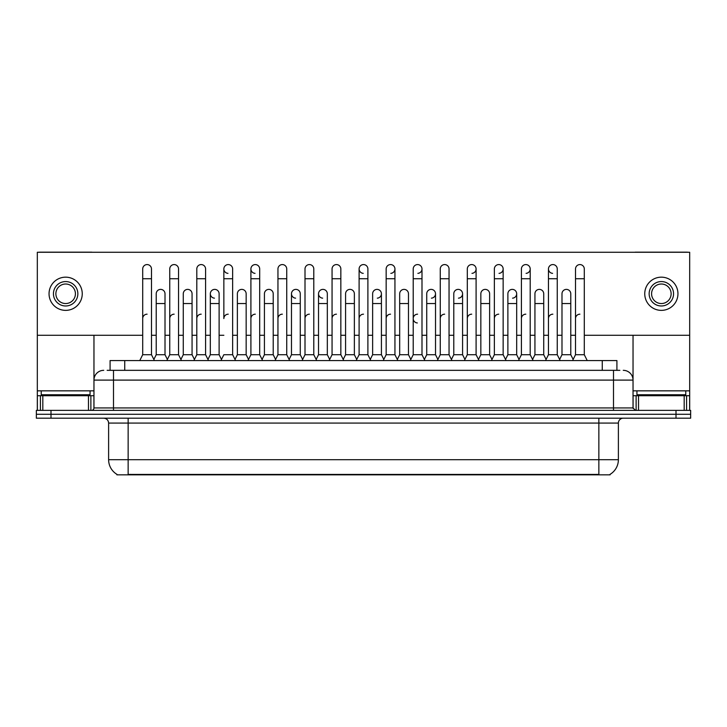<?xml version="1.0" encoding="UTF-8"?>
<svg xmlns="http://www.w3.org/2000/svg" width="727" height="727" viewBox="0 0 727 727"><rect width="100%" height="100%" fill="white"/><g stroke="black" fill="none" stroke-linecap="round" stroke-linejoin="round"><path stroke-width="1.09" d="M110.086 370.334L110.086 360.574L616.914 360.574L616.914 370.334M610.08 474.349L610.08 474.831L116.92 474.831L116.92 474.349M117.065 474.431A17.094 17.094 0 0 1 108.614 459.691L128.143 459.691L128.143 474.431L598.857 474.431L598.857 459.691L618.386 459.691L618.386 423.069A4.88 4.88 0 0 1 623.266 418.189M108.614 459.691L108.614 423.069C108.323 420.106 106.696 418.479 103.734 418.189M609.935 474.431A17.094 17.094 0 0 0 618.386 459.691M690.65 418.189L690.65 414.281L36.35 414.281L36.35 418.189L50.999 418.189L50.999 414.281L36.35 414.281L36.35 410.373L50.999 410.373L50.999 414.281L690.65 414.281L690.65 418.189L50.999 418.189M107.378 370.334L619.849 370.334M107.151 370.334L113.503 370.334L113.503 380.103L93.965 380.103L93.965 407.938A2.445 2.445 0 0 1 91.529 410.373M103.734 370.334A9.769 9.769 0 0 0 93.965 380.103L93.965 335.274M623.266 370.334A9.769 9.769 0 0 1 633.035 380.103L633.035 407.938L635.471 410.373M690.65 410.373L690.65 414.281L690.65 410.373L50.999 410.373M139.766 360.574L142.701 354.712L151.489 354.712L154.415 360.574M151.489 354.712L151.489 268.972A4.398 4.398 0 0 0 147.09 264.573A4.398 4.398 0 0 1 147.372 264.583M142.701 354.712L142.701 278.732L151.489 278.732M142.701 278.732L142.701 268.972A4.398 4.398 0 0 1 147.09 264.573M153.851 359.447L156.223 354.712L165.011 354.712L167.383 359.447L169.745 354.712L178.542 354.712L181.468 360.574M165.011 354.712L165.011 293.772A4.398 4.398 0 0 0 160.894 289.391A4.398 4.398 0 0 1 165.011 293.772M156.223 354.712L156.223 303.541L165.011 303.541M156.223 303.541L156.223 293.772A4.398 4.398 0 0 1 160.894 289.391M142.701 318.58A4.398 4.398 0 0 1 147.09 314.182M208.522 360.574L205.587 354.712L196.799 354.712L194.436 359.447L192.064 354.712L183.277 354.712L180.905 359.447L178.542 354.712L178.542 278.732L169.745 278.732L169.745 354.712L166.819 360.574M169.745 278.732L169.745 268.972A4.398 4.398 0 0 1 174.416 264.583A4.398 4.398 0 0 1 178.542 268.972L178.542 278.732M221.481 359.447L219.118 354.712L210.321 354.712L207.958 359.447L205.587 354.712L205.587 278.732L196.799 278.732L196.799 354.712L193.873 360.574M196.799 278.732L196.799 268.972A4.398 4.398 0 0 1 201.47 264.583A4.398 4.398 0 0 1 205.587 268.972L205.587 278.732M220.917 360.574L223.852 354.712L232.64 354.712L235.566 360.574M232.64 354.712L232.64 268.972A4.398 4.398 0 0 0 228.242 264.573A4.398 4.398 0 0 0 223.852 268.826A4.398 4.398 0 0 0 227.969 273.352M228.242 314.182A4.398 4.398 0 0 0 223.852 318.58L223.852 278.732L232.64 278.732M223.852 278.732L223.852 268.972A4.398 4.398 0 0 1 228.523 264.583M247.971 360.574L250.906 354.712L259.693 354.712L262.62 360.574M259.693 354.712L259.693 268.972A4.398 4.398 0 0 0 255.295 264.573A4.398 4.398 0 0 0 250.906 268.826A4.398 4.398 0 0 0 255.023 273.352M235.012 359.447L237.375 354.712L246.162 354.712L248.534 359.447L250.906 354.712L250.906 278.732L259.693 278.732M250.906 278.732L250.906 268.972A4.398 4.398 0 0 1 255.568 264.583M192.064 354.712L192.064 293.772A4.398 4.398 0 0 0 187.948 289.391A4.398 4.398 0 0 1 192.064 293.772M183.277 354.712L183.277 303.541L192.064 303.541M183.277 303.541L183.277 293.772A4.398 4.398 0 0 1 187.948 289.391M219.118 354.712L219.118 293.772A4.398 4.398 0 0 0 214.992 289.391A4.398 4.398 0 0 1 219.118 293.772M210.321 354.712L210.321 303.541L219.118 303.541M210.321 303.541L210.321 293.772A4.398 4.398 0 0 1 214.992 289.391M246.162 354.712L246.162 293.772A4.398 4.398 0 0 0 242.046 289.391A4.398 4.398 0 0 1 246.162 293.772M237.375 354.712L237.375 303.541L246.162 303.541M237.375 303.541L237.375 293.772A4.398 4.398 0 0 1 242.046 289.391M169.745 318.58A4.398 4.398 0 0 1 174.144 314.182M205.587 354.712L205.587 318.58M196.799 354.712L196.799 318.58A4.398 4.398 0 0 1 201.197 314.182M250.906 354.712L250.906 318.58A4.398 4.398 0 0 1 255.295 314.182M277.95 318.58A4.398 4.398 0 0 1 282.349 314.182M302.078 360.574L305.004 354.712L313.791 354.712L313.791 318.58M305.004 318.58A4.398 4.398 0 0 1 309.402 314.182M332.057 318.58A4.398 4.398 0 0 1 336.447 314.182M370.825 360.574L367.898 354.712L359.102 354.712L359.102 318.58A4.398 4.398 0 0 1 363.5 314.182M410.837 359.447L408.474 354.712L399.677 354.712L397.315 359.447L394.943 354.712L386.155 354.712L383.792 359.447L381.421 354.712L381.421 293.772A4.398 4.398 0 0 1 377.304 298.161M386.155 318.58A4.398 4.398 0 0 1 390.553 314.182M413.209 318.58A4.398 4.398 0 0 1 417.598 314.182A4.398 4.398 0 0 0 413.209 318.444A4.398 4.398 0 0 0 417.325 322.961M437.327 360.574L440.262 354.712L449.05 354.712L449.05 318.58M440.262 318.58A4.398 4.398 0 0 1 444.651 314.182M471.705 314.182A4.398 4.398 0 0 0 467.307 318.58L467.307 354.712L476.094 354.712L478.466 359.447L480.838 354.712L489.625 354.712L491.988 359.447L494.36 354.712L503.148 354.712L505.519 359.447L507.882 354.712L516.679 354.712L519.042 359.447L521.413 354.712L530.201 354.712L532.564 359.447L534.936 354.712L543.723 354.712L546.095 359.447L548.458 354.712L557.255 354.712L559.617 359.447L561.989 354.712L570.777 354.712L573.149 359.447L575.511 354.712L584.299 354.712L587.234 360.574L584.299 354.712L584.299 268.972A4.398 4.398 0 0 0 579.91 264.573A4.398 4.398 0 0 1 580.182 264.583M494.36 318.58A4.398 4.398 0 0 1 498.758 314.182M521.413 318.58A4.398 4.398 0 0 1 525.803 314.182M548.458 318.58A4.398 4.398 0 0 1 552.856 314.182M575.511 318.58A4.398 4.398 0 0 1 579.91 314.182M90.057 390.844L41.23 390.844L41.23 394.752L90.057 394.752L90.057 390.844L93.965 390.844M85.177 395.724L85.177 395.243A0.491 0.491 0 0 1 85.668 394.752M85.177 395.243L46.119 395.243A0.491 0.491 0 0 0 45.628 394.752M46.119 395.243L46.119 395.724M685.77 390.844L636.943 390.844L636.943 394.752L685.77 394.752L685.77 390.844L689.678 390.844L689.678 410.373L689.678 395.724L686.588 395.724L686.588 410.373M680.881 395.724L680.881 395.243A0.491 0.491 0 0 1 681.372 394.752M680.881 395.243L641.823 395.243A0.491 0.491 0 0 0 641.332 394.752M641.823 395.243L641.823 395.724M88.476 410.373L88.476 395.724L42.82 395.724L42.82 410.373M92.211 252.269A2.445 2.445 0 0 0 91.529 252.169L39.767 252.169A2.445 2.445 0 0 0 39.085 252.269M584.299 335.274L689.678 335.274L689.678 252.269L37.322 252.269L37.322 395.724L42.82 395.724M88.476 395.724L93.965 395.724M37.322 410.373L37.322 395.724M684.18 410.373L684.18 395.724L638.524 395.724L638.524 410.373M687.915 252.269A2.445 2.445 0 0 0 687.233 252.169L635.471 252.169A2.445 2.445 0 0 0 634.789 252.269M633.035 335.274L633.035 380.103L613.497 380.103L613.497 407.938L633.035 407.938M689.678 335.274L689.678 390.844M633.035 395.724L638.524 395.724M684.18 395.724L686.588 395.724M545.532 360.574L548.458 354.712L548.458 268.972A4.398 4.398 0 0 1 552.856 264.573A4.398 4.398 0 0 0 548.467 268.826A4.398 4.398 0 0 0 552.584 273.352M356.175 360.574L359.102 354.712L359.102 268.972A4.398 4.398 0 0 1 363.5 264.573A4.398 4.398 0 0 0 359.111 268.826A4.398 4.398 0 0 0 363.227 273.352M329.685 359.447L327.323 354.712L318.526 354.712L318.526 293.772A4.398 4.398 0 0 1 322.924 289.382A4.398 4.398 0 0 0 318.535 293.635A4.398 4.398 0 0 0 322.652 298.161M302.632 359.447L300.269 354.712L291.482 354.712L291.482 293.772A4.398 4.398 0 0 1 295.871 289.382A4.398 4.398 0 0 0 291.482 293.635A4.398 4.398 0 0 0 295.598 298.161M214.719 289.382A4.398 4.398 0 0 0 210.33 293.635A4.398 4.398 0 0 0 214.447 298.161M499.031 273.352A4.398 4.398 0 0 0 503.148 268.972A4.398 4.398 0 0 0 498.758 264.573A4.398 4.398 0 0 1 499.031 264.583M431.402 298.161A4.398 4.398 0 0 0 435.518 293.772A4.398 4.398 0 0 0 431.402 289.391A4.398 4.398 0 0 1 435.518 293.772L435.518 354.712L437.89 359.447M471.977 273.352A4.398 4.398 0 0 0 476.094 268.972A4.398 4.398 0 0 0 471.705 264.573A4.398 4.398 0 0 1 471.977 264.583M417.88 273.352A4.398 4.398 0 0 0 421.996 268.972A4.398 4.398 0 0 0 417.598 264.573A4.398 4.398 0 0 1 417.88 264.583M37.322 335.274L142.701 335.274M151.489 335.274L156.223 335.274M165.011 335.274L169.745 335.274M178.542 335.274L183.277 335.274M192.064 335.274L196.799 335.274M205.587 335.274L210.321 335.274M219.118 335.274L223.852 335.274M232.64 335.274L237.375 335.274M246.162 335.274L250.906 335.274M259.693 335.274L264.428 335.274M273.216 335.274L277.95 335.274M286.738 335.274L291.482 335.274M300.269 335.274L305.004 335.274M313.791 335.274L318.526 335.274M327.323 335.274L332.057 335.274M340.845 335.274L345.579 335.274M354.367 335.274L359.102 335.274M367.898 335.274L372.633 335.274M381.421 335.274L386.155 335.274M394.943 335.274L399.677 335.274M408.474 335.274L413.209 335.274M421.996 335.274L426.731 335.274M435.518 335.274L440.262 335.274M449.05 335.274L453.784 335.274M462.572 335.274L467.307 335.274M476.094 335.274L480.838 335.274M489.625 335.274L494.36 335.274M503.148 335.274L507.882 335.274M516.679 335.274L521.413 335.274M530.201 335.274L534.936 335.274M543.723 335.274L548.458 335.274M557.255 335.274L561.989 335.274M570.777 335.274L575.511 335.274M390.826 273.352A4.398 4.398 0 0 0 394.943 268.972A4.398 4.398 0 0 0 390.553 264.573A4.398 4.398 0 0 1 390.826 264.583M458.455 298.161A4.398 4.398 0 0 0 462.572 293.772A4.398 4.398 0 0 0 458.455 289.391A4.398 4.398 0 0 1 462.572 293.772L462.572 354.712L464.944 359.447M526.084 273.352A4.398 4.398 0 0 0 530.201 268.972A4.398 4.398 0 0 0 525.803 264.573A4.398 4.398 0 0 1 526.084 264.583M512.553 298.161A4.398 4.398 0 0 0 516.679 293.772A4.398 4.398 0 0 0 512.553 289.391A4.398 4.398 0 0 1 516.679 293.772L516.679 354.712M65.648 281.567A12.205 12.205 0 0 0 53.444 293.772A12.205 12.205 0 0 0 65.648 305.976A12.205 12.205 0 0 0 77.853 293.772A12.205 12.205 0 0 0 65.648 281.567M65.648 284.012A9.769 9.769 0 0 0 55.879 293.772A9.769 9.769 0 0 0 65.648 303.541A9.769 9.769 0 0 0 75.417 293.772A9.769 9.769 0 0 0 65.648 284.012M65.648 310.374A16.603 16.603 0 0 0 82.251 293.772A16.603 16.603 0 0 0 65.648 277.169A16.603 16.603 0 0 0 49.045 293.772A16.603 16.603 0 0 0 65.648 310.374M661.352 281.567A12.205 12.205 0 0 0 649.147 293.772A12.205 12.205 0 0 0 661.352 305.976A12.205 12.205 0 0 0 673.556 293.772A12.205 12.205 0 0 0 661.352 281.567M661.352 284.012A9.769 9.769 0 0 0 651.583 293.772A9.769 9.769 0 0 0 661.352 303.541A9.769 9.769 0 0 0 671.121 293.772A9.769 9.769 0 0 0 661.352 284.012M661.352 310.374A16.603 16.603 0 0 0 677.955 293.772A16.603 16.603 0 0 0 661.352 277.169A16.603 16.603 0 0 0 644.749 293.772A16.603 16.603 0 0 0 661.352 310.374M275.024 360.574L277.95 354.712L286.738 354.712L289.673 360.574M286.738 354.712L286.738 268.972A4.398 4.398 0 0 0 282.349 264.573A4.398 4.398 0 0 1 282.621 264.583M277.95 354.712L277.95 278.732L286.738 278.732M277.95 278.732L277.95 268.972A4.398 4.398 0 0 1 282.349 264.573M305.004 354.712L305.004 278.732L313.791 278.732L313.791 354.712L316.727 360.574M305.004 278.732L305.004 268.972A4.398 4.398 0 0 1 309.675 264.583A4.398 4.398 0 0 1 313.791 268.972L313.791 278.732M329.122 360.574L332.057 354.712L340.845 354.712L343.771 360.574M340.845 354.712L340.845 268.972A4.398 4.398 0 0 0 336.447 264.573A4.398 4.398 0 0 1 336.728 264.583M332.057 354.712L332.057 278.732L340.845 278.732M332.057 278.732L332.057 268.972A4.398 4.398 0 0 1 336.447 264.573M262.056 359.447L264.428 354.712L273.216 354.712L275.588 359.447M273.216 354.712L273.216 293.772A4.398 4.398 0 0 0 269.099 289.391A4.398 4.398 0 0 1 273.216 293.772M264.428 354.712L264.428 303.541L273.216 303.541M264.428 303.541L264.428 293.772A4.398 4.398 0 0 1 269.099 289.391M291.482 354.712L289.11 359.447M300.269 354.712L300.269 293.772A4.398 4.398 0 0 0 296.153 289.391A4.398 4.398 0 0 1 300.269 293.772M318.526 354.712L316.163 359.447M327.323 354.712L327.323 293.772A4.398 4.398 0 0 0 323.197 289.391A4.398 4.398 0 0 1 327.323 293.772M367.898 354.712L367.898 268.972A4.398 4.398 0 0 0 363.5 264.573A4.398 4.398 0 0 1 363.773 264.583M397.878 360.574L394.943 354.712L394.943 278.732L386.155 278.732L386.155 354.712L383.229 360.574M386.155 278.732L386.155 268.972A4.398 4.398 0 0 1 390.553 264.573M410.273 360.574L413.209 354.712L421.996 354.712L424.922 360.574M421.996 354.712L421.996 268.972M413.209 354.712L413.209 278.732L421.996 278.732M413.209 278.732L413.209 268.972A4.398 4.398 0 0 1 417.598 264.573M440.262 354.712L440.262 278.732L449.05 278.732L449.05 354.712L451.976 360.574M440.262 278.732L440.262 268.972A4.398 4.398 0 0 1 444.933 264.583A4.398 4.398 0 0 1 449.05 268.972L449.05 278.732M479.029 360.574L476.094 354.712L476.094 278.732L467.307 278.732L467.307 354.712L464.38 360.574M467.307 278.732L467.307 268.972A4.398 4.398 0 0 1 471.705 264.573M343.208 359.447L345.579 354.712L354.367 354.712L356.739 359.447M354.367 354.712L354.367 293.772A4.398 4.398 0 0 0 350.25 289.391A4.398 4.398 0 0 1 354.367 293.772M345.579 354.712L345.579 303.541L354.367 303.541M345.579 303.541L345.579 293.772A4.398 4.398 0 0 1 350.25 289.391M370.261 359.447L372.633 354.712L381.421 354.712M372.633 354.712L372.633 303.541L381.421 303.541M372.633 303.541L372.633 293.772A4.398 4.398 0 0 1 377.304 289.391A4.398 4.398 0 0 1 381.421 293.772A4.398 4.398 0 0 0 377.304 289.391M408.474 354.712L408.474 293.772A4.398 4.398 0 0 0 404.348 289.391A4.398 4.398 0 0 1 408.474 293.772M399.677 354.712L399.677 303.541L408.474 303.541M399.677 303.541L399.677 293.772A4.398 4.398 0 0 1 404.348 289.391M424.368 359.447L426.731 354.712L435.518 354.712M426.731 354.712L426.731 303.541L435.518 303.541M426.731 303.541L426.731 293.772A4.398 4.398 0 0 1 431.402 289.391M451.412 359.447L453.784 354.712L462.572 354.712M453.784 354.712L453.784 303.541L462.572 303.541M453.784 303.541L453.784 293.772A4.398 4.398 0 0 1 458.455 289.391M506.083 360.574L503.148 354.712L503.148 278.732L494.36 278.732L494.36 354.712L491.434 360.574M494.36 278.732L494.36 268.972A4.398 4.398 0 0 1 498.758 264.573M533.127 360.574L530.201 354.712L530.201 278.732L521.413 278.732L521.413 354.712L518.478 360.574M521.413 278.732L521.413 268.972A4.398 4.398 0 0 1 525.803 264.573M548.458 278.732L557.255 278.732L557.255 354.712L560.181 360.574M553.129 264.583A4.398 4.398 0 0 0 552.856 264.573A4.398 4.398 0 0 1 557.255 268.972L557.255 278.732M584.299 278.732L575.511 278.732L575.511 354.712L572.585 360.574M575.511 278.732L575.511 268.972A4.398 4.398 0 0 1 579.91 264.573M489.625 354.712L489.625 293.772A4.398 4.398 0 0 0 485.509 289.391A4.398 4.398 0 0 1 489.625 293.772M480.838 354.712L480.838 303.541L489.625 303.541M480.838 303.541L480.838 293.772A4.398 4.398 0 0 1 485.509 289.391M507.882 354.712L507.882 303.541L516.679 303.541M507.882 303.541L507.882 293.772A4.398 4.398 0 0 1 512.553 289.391M543.723 354.712L543.723 293.772A4.398 4.398 0 0 0 539.607 289.391A4.398 4.398 0 0 1 543.723 293.772M534.936 354.712L534.936 303.541L543.723 303.541M534.936 303.541L534.936 293.772A4.398 4.398 0 0 1 539.607 289.391M570.777 354.712L570.777 293.772A4.398 4.398 0 0 0 566.66 289.391A4.398 4.398 0 0 1 570.777 293.772M561.989 354.712L561.989 303.541L570.777 303.541M561.989 303.541L561.989 293.772A4.398 4.398 0 0 1 566.66 289.391M596.903 474.831L596.903 474.349M130.097 474.831L130.097 474.349M124.735 370.334L124.735 360.574M602.265 370.334L602.265 360.574M598.857 418.189L598.857 423.069L108.614 423.069M618.386 423.069L598.857 423.069L598.857 459.691L128.143 459.691L128.143 418.189M676.001 418.189L676.001 410.373M113.503 410.373L113.503 407.938L613.497 407.938L613.497 410.373M93.965 407.938L113.503 407.938L113.503 380.103L613.497 380.103L613.497 370.334M41.23 390.844L37.322 390.844M93.928 408.356L93.928 395.724M90.875 395.724L90.875 410.373M37.368 395.724L37.368 410.373M40.412 410.373L40.412 395.724M636.943 390.844L633.035 390.844M689.632 410.373L689.632 395.724M633.072 395.724L633.072 408.356M636.125 410.373L636.125 395.724M291.482 303.541L300.269 303.541M318.526 303.541L327.323 303.541M359.102 278.732L367.898 278.732M394.943 278.732L394.943 268.972M476.094 278.732L476.094 268.972M503.148 278.732L503.148 268.972M530.201 278.732L530.201 268.972"/></g></svg>
